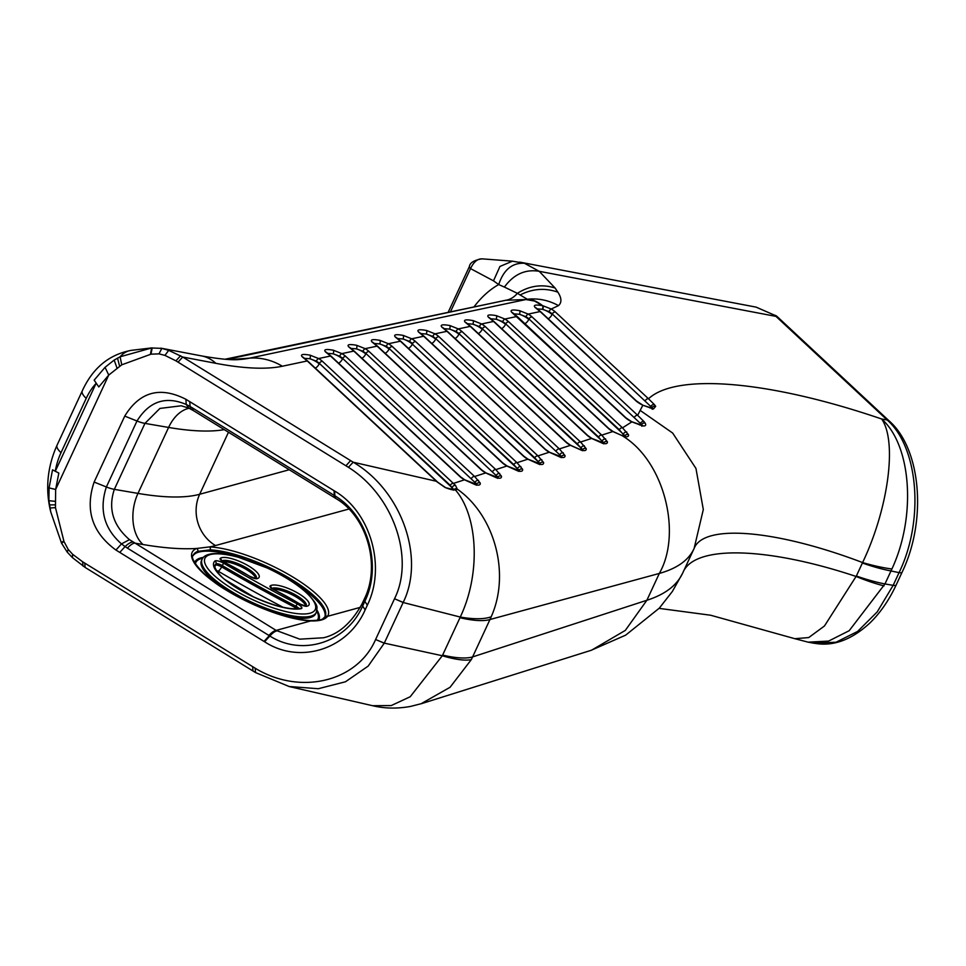 <?xml version="1.0" encoding="UTF-8"?>
<svg xmlns="http://www.w3.org/2000/svg" width="966" height="966" viewBox="0 0 966 966"><rect width="100%" height="100%" fill="white"/><g stroke="black" fill="none" stroke-linecap="round" stroke-linejoin="round"><path stroke-width="1.45" d="M323.525 637.765L299.786 639.166L276.119 630.4L310.75 620.921A2.174 1.703 -87.5 0 0 309.965 620.643C286.805 618.687 260.108 609.208 229.884 592.194C201.979 577.016 188.768 557.08 193.248 555.172A72.74 20.841 -155.1 0 1 197.644 551.381A2.174 2.004 -112.6 0 0 196.678 548.459A74.901 21.457 24.9 0 0 223.448 588.391A74.901 21.457 24.9 0 0 310.75 620.921C319.432 621.198 325.023 619.665 327.534 616.32A74.901 21.457 24.9 0 0 290.537 575.639A74.901 21.457 24.9 0 0 209.537 546.913L196.678 548.459A254.807 73.005 24.9 0 1 143.016 544.522A37.952 24.995 99.7 0 1 137.981 493.397L114.338 489.351L144.948 423.386A16.265 4.661 -155.1 0 1 136.979 421.007C149.295 401.276 165.705 395.758 186.209 404.464L190.097 406.517L189.747 401.663L334.574 491.018C370.654 512.004 386.279 566.668 367.334 605.175L365.148 609.884C347.869 649.418 299.75 664.753 264.599 641.786L264.032 641.424L269.272 635.664L269.84 636.014C302.382 656.747 346.685 642.523 362.661 606.02L365.148 609.884M197.644 551.381L210.129 549.859A2.174 1.703 -87.4 0 0 209.537 546.913A254.807 73.005 24.9 0 0 215.503 545.548L348.871 509.034M537.374 308.999A2.705 2.004 126.7 0 0 537.289 308.927A2.705 2.004 126.7 0 0 536.565 308.637L535.104 307.454A2.705 2.379 -45.4 0 1 536.287 308.106M642.921 405.261L636.437 400.962A2.705 1.956 133 0 0 635.688 400.588L540.139 311.559A2.705 1.956 -47 0 1 540.888 311.933L536.07 307.9M652.267 408.521A2.705 2.21 95.7 0 1 653.439 408.992L642.837 405.213A12.196 3.49 -155.1 0 1 635.688 400.588M652.255 408.509L651.978 407.809A2.705 2.318 -28.2 0 1 655.685 406.336L653.439 408.992M650.046 408.014A7.595 5.47 133 0 0 650.879 406.565L552.286 314.01L650.879 406.565A9.491 2.717 -155.1 0 1 651.978 407.809L650.963 406.384A2.705 1.908 -42.7 0 1 654.308 404.525L655.685 406.336M645.336 400.721A2.705 1.956 -47 0 1 648.5 398.765L654.308 404.525M548.265 318.792A7.595 5.47 -47 0 0 552.069 314.481A9.491 2.717 -155.1 0 0 542.771 309.361A2.705 0.869 -77.4 0 0 542.964 305.775L551.236 309.011A12.196 3.49 -155.1 0 1 555.438 312.054L648.5 398.765C676.635 372.61 770.143 380.858 881.68 419.002C911.518 445.411 916.42 516.605 891.896 568.986L890.99 570.954A86.747 24.85 -155.1 0 1 862.384 563.021L862.59 562.562C887.839 509.915 897.655 441.945 881.68 419.002L887.186 420.005L775.988 316.389L539.209 271.301L555.064 287.989L557.865 292.155C561.693 298.059 561.91 302.551 558.505 305.618L551.236 309.011A2.705 0.869 -59.3 0 0 549.014 311.656L542.53 309.301A2.705 0.93 -77.9 0 0 542.65 305.703L542.964 305.775M632.005 421.937L626.016 417.892A2.705 1.956 133 0 0 625.256 417.517L511.811 312.392C509.686 309.941 512.318 309.374 519.696 310.714L528.197 314.095L540.139 311.559L536.565 308.637M535.104 307.454C532.978 305.051 535.466 304.471 542.578 305.691A2.705 0.954 102.1 0 1 542.469 309.289L537.241 308.891M555.064 287.989C542.035 283.919 529.465 285.695 517.365 293.326L527.327 299.255A27.108 20.793 -92.1 0 1 525.866 299.545L534.548 301.03L542.65 305.703C537.096 301.392 531.988 299.243 527.327 299.255C538.171 298.071 548.555 300.185 558.505 305.618M437.356 481.913A2.705 1.956 133 0 0 437.115 481.623L308.009 361.332A2.705 1.956 133 0 0 307.248 360.958L302.225 356.84C300.088 354.389 302.708 353.834 310.098 355.174L318.599 358.543A12.196 3.49 -155.1 0 1 322.559 361.441L455.493 485.367L457.256 489.122L456 490.028A2.705 2.403 -108.3 0 0 453.839 489.69A2.705 2.572 26.1 0 1 457.256 489.122C494.024 514.757 510.857 572.862 491.199 616.779A75.903 23.957 -157.7 0 1 460.263 617.057C481.068 573.466 477.868 515.977 455.578 490.136L445.181 487.564L436.886 481.744L307.248 360.958L282.338 366.235A224.16 64.227 -155.1 0 1 215.853 363.325L182.719 357.022L353.194 462.207C400.781 489.871 425.583 556.959 403.184 602.434L384.263 643.199L375.593 639.516C357.601 681.465 300.523 695.894 255.145 668.194L82.653 561.801L72.619 554.291L68.212 549.437L63.998 541.552L55.46 507.621L55.642 489.472L58.829 473.062L52.526 469.826L49.073 487.902L48.892 500.702L50.775 512.016L61.546 543.194L67.246 552.141L72.462 557.648L85.068 567.392L255.543 672.577L289.1 686.5L318.273 688.722L345.466 681.779L368.179 666.105L384.263 643.199M460.625 476.902L331.302 356.382A2.705 1.956 133 0 0 330.541 356.019L325.506 351.902C323.381 349.45 326.001 348.895 333.391 350.235L341.879 353.604A12.196 3.49 -155.1 0 1 345.852 356.502L474.632 476.516L480.223 483.024C480.609 485.077 478.931 485.62 475.187 484.654L464.501 479.812A2.705 0.761 -60.1 0 1 464.755 479.812L460.625 476.902A2.705 1.956 133 0 0 459.876 476.528L330.541 356.019L318.599 358.543A2.705 0.93 121.1 0 0 316.317 361.151L309.893 358.748A2.705 0.869 -77.1 0 0 310.098 355.174M481.817 470.007L354.582 351.443A2.705 1.956 133 0 0 353.834 351.081L348.798 346.963C346.661 344.512 349.294 343.956 356.671 345.297L365.172 348.666A12.196 3.49 -155.1 0 1 369.133 351.564L495.824 469.621L501.426 476.153C501.777 478.17 500.11 478.713 496.439 477.772L485.681 472.917A2.705 0.761 -60.1 0 1 485.946 472.917L481.817 470.007A2.705 1.956 133 0 0 481.056 469.633L353.834 351.081L341.879 353.604A2.705 0.93 -58.9 0 0 339.609 356.212L333.185 353.81A2.705 0.869 -77.1 0 0 333.391 350.235M503.008 463.1L377.875 346.504A2.705 1.956 133 0 0 377.114 346.142L372.079 342.024C369.954 339.573 372.574 339.018 379.964 340.358L388.465 343.727A12.196 3.49 -155.1 0 1 392.425 346.625L517.015 462.714L522.618 469.283C522.944 471.263 521.302 471.794 517.679 470.877L506.872 466.023A2.705 0.761 -60.1 0 1 507.126 466.023L503.008 463.1A2.705 1.956 133 0 0 502.248 462.738L377.114 346.142L365.172 348.666A2.705 0.93 -58.9 0 0 362.89 351.274L356.466 348.871A2.705 0.869 -77.1 0 0 356.671 345.297M523.946 456.29L401.156 341.578A2.705 1.956 133.1 0 0 400.395 341.203L395.372 337.086C393.247 334.634 395.867 334.079 403.257 335.419L411.745 338.788A12.196 3.49 -155.1 0 1 415.718 341.686L537.965 455.904L543.58 462.485C543.87 464.429 542.24 464.96 538.69 464.078L527.822 459.2A12.196 3.49 -155.1 0 1 523.198 455.916A2.705 1.956 -47 0 1 523.946 456.29A2.705 1.956 -47 0 1 523.958 456.29L528.076 459.212A2.705 0.761 119.9 0 0 527.822 459.2L517.015 462.714A2.705 1.956 -47 0 0 513.852 464.682L389.262 348.593A2.705 1.956 -47 0 1 392.425 346.625M545.379 449.311L424.448 336.627A2.705 1.956 133 0 0 423.7 336.253L418.664 332.147C416.527 329.696 419.159 329.14 426.537 330.481L435.038 333.85A12.196 3.49 -155.1 0 1 438.999 336.748L559.386 448.924L565.013 455.541C565.291 457.449 563.673 457.969 560.171 457.111L549.243 452.221A2.705 0.761 -60.1 0 1 549.509 452.233L545.379 449.311A2.705 1.956 133 0 0 544.631 448.936L423.7 336.253L411.745 338.788A2.705 0.93 -58.9 0 0 409.475 341.396L403.051 338.994A2.705 0.869 -77.1 0 0 403.257 335.419M570.701 445.338L566.571 442.416L447.741 331.688A2.705 1.956 133 0 0 446.98 331.314L441.945 327.208C439.82 324.757 442.44 324.202 449.83 325.542L458.331 328.911A12.196 3.49 -155.1 0 1 462.291 331.809L580.578 442.03L586.205 448.671C586.459 450.542 584.865 451.05 581.423 450.228L570.435 445.326A2.705 0.761 -60.1 0 1 570.689 445.338L580.759 449.806A2.705 1.775 104.2 0 1 581.423 450.228M587.763 435.521L471.034 326.75A2.705 1.956 133 0 0 470.273 326.375L465.238 322.27C463.1 319.818 465.733 319.263 473.123 320.603L481.611 323.972A12.196 3.49 -155.1 0 1 485.572 326.87L601.77 435.135L607.397 441.8C607.626 443.623 606.044 444.143 602.663 443.334L591.627 438.431A12.196 3.49 -155.1 0 1 587.002 435.147A2.705 1.956 -47 0 1 587.763 435.521L591.88 438.443A2.705 0.761 119.9 0 0 591.627 438.431L580.578 442.03A2.705 1.956 -47 0 0 577.414 443.998L459.128 333.777A2.705 1.956 -47 0 1 462.291 331.809M603.629 443.189L598.606 437.091L482.42 328.838A9.491 2.717 24.9 0 0 479.341 326.58A2.705 0.93 -58.9 0 1 481.611 323.972L493.566 321.436L488.53 317.331C486.393 314.88 489.025 314.324 496.403 315.653L504.904 319.034A12.196 3.49 -155.1 0 1 508.865 321.932L622.515 427.829L628.516 434.748C628.842 436.62 627.332 437.175 623.988 436.427L612.83 431.536A12.196 3.49 -155.1 0 1 608.145 428.204L493.566 321.436A2.705 1.956 -47 0 1 494.314 321.811L490.716 318.804A2.705 2.004 126.7 0 0 489.991 318.514M624.76 436.234L619.351 429.785L505.713 323.9A9.491 2.717 24.9 0 0 502.622 321.642A2.705 0.93 -58.9 0 1 504.904 319.034L516.846 316.498A2.705 1.956 -47 0 1 517.607 316.872L513.997 313.865A2.705 2.004 126.7 0 0 513.272 313.576M641.617 425.438A2.705 2.149 97.3 0 1 642.716 425.909L631.849 421.864A12.196 3.49 -155.1 0 1 625.256 417.517M641.835 425.463L641.521 424.702A2.705 2.318 -28.9 0 1 645.228 423.217C646.302 425.318 645.457 426.223 642.716 425.909M639.601 424.968A7.595 5.47 133 0 0 640.458 423.482L528.994 318.949L640.458 423.482A9.491 2.717 -155.1 0 1 641.521 424.702L640.53 423.313A2.705 1.908 -42.8 0 1 643.887 421.466L645.228 423.217M634.505 417.264A2.705 1.956 -47 0 1 637.657 415.308L643.887 421.466M525.915 316.703A2.705 0.93 -58.9 0 1 528.197 314.095A12.196 3.49 -155.1 0 1 532.157 316.993A2.705 1.956 -47 0 0 528.994 318.949A9.491 2.717 24.9 0 0 525.915 316.703L519.491 314.3A2.705 0.869 -77.1 0 0 519.696 310.714M512.994 313.044A2.705 2.379 134.6 0 0 511.811 312.392M524.973 323.743A7.595 5.47 133 0 0 528.776 319.432A9.491 2.717 -155.1 0 0 519.491 314.3L513.96 313.829M514.093 313.938A2.705 2.004 126.7 0 0 513.997 313.865L512.789 312.851M623.191 435.98A2.705 1.823 103.3 0 1 623.287 435.992A2.705 1.823 103.3 0 1 623.988 436.427M626.777 432.019A2.705 1.908 -43 0 0 623.468 433.903L623.336 434.181A9.491 2.717 -155.1 0 1 624.724 436.04A2.705 2.463 -13.1 0 1 628.516 434.748M619.351 429.785A2.705 1.956 -47 0 1 622.515 427.829L631.981 421.804L642.583 425.475L641.786 426.223M502.622 321.642L496.198 319.239A2.705 0.869 -77.1 0 0 496.403 315.653M489.702 317.983A2.705 2.379 134.6 0 0 488.53 317.331M501.68 328.681A7.595 5.47 133 0 0 505.496 324.371A9.491 2.717 -155.1 0 0 496.198 319.239L490.668 318.768M490.8 318.877A2.705 2.004 126.7 0 0 490.716 318.804L489.496 317.778M601.903 442.899A2.705 1.787 104 0 1 601.999 442.911A2.705 1.787 104 0 1 602.663 443.334M485.572 326.87A2.705 1.956 -47 0 0 482.42 328.838L602.204 441.124A9.491 2.717 -155.1 0 1 603.617 443.068A2.705 2.487 -10.1 0 1 607.397 441.8M601.263 442.718A7.595 5.47 133 0 0 602.204 441.124L602.337 440.822A2.705 1.908 -43.1 0 1 605.634 438.938M598.606 437.091A2.705 1.956 -47 0 1 601.77 435.135L612.83 431.536A2.705 0.749 119.8 0 1 613.084 431.536L608.894 428.578A2.705 1.956 133 0 0 608.145 428.204M479.341 326.58L472.905 324.178A2.705 0.869 -77.1 0 0 473.123 320.603M466.421 322.922A2.705 2.379 134.6 0 0 465.238 322.27M478.399 333.62A7.595 5.47 -47 0 0 482.203 329.309A9.491 2.717 -155.1 0 0 472.905 324.178L467.375 323.707M467.52 323.815A2.705 2.004 126.7 0 0 467.423 323.743A2.705 2.004 126.7 0 0 466.699 323.453M580.675 449.782A2.705 1.775 104.2 0 1 580.759 449.806L583.017 450.071L582.353 450.724M582.438 450.096L582.426 449.939A2.705 2.475 -10.8 0 1 586.205 448.671M587.002 435.147L470.273 326.375L458.331 328.911A2.705 0.93 -58.9 0 0 456.049 331.519A9.491 2.717 24.9 0 1 459.128 333.777L581.013 448.019A9.491 2.717 -155.1 0 1 582.426 449.939L581.146 447.717A2.705 1.908 -43.1 0 1 584.442 445.845M456.049 331.519L449.625 329.116A2.705 0.869 -77.1 0 0 449.83 325.542M443.128 327.86A2.705 2.379 134.6 0 0 441.945 327.208M455.107 338.559A7.595 5.47 133 0 0 458.91 334.248A9.491 2.717 -155.1 0 0 449.625 329.116L444.094 328.645M444.227 328.754A2.705 2.004 126.7 0 0 444.131 328.681A2.705 2.004 126.7 0 0 443.406 328.392M559.435 456.676A2.705 1.763 104.4 0 1 559.531 456.689A2.705 1.763 104.4 0 1 560.171 457.111M561.258 456.99L561.222 456.809A2.705 2.475 -11.4 0 1 565.013 455.541M558.879 456.52A7.595 5.47 -47 0 0 559.821 454.914L435.847 338.716L559.821 454.914A9.491 2.717 -155.1 0 1 561.222 456.809L559.954 454.612A2.705 1.908 -43.1 0 1 563.263 452.74M556.235 450.893A2.705 1.956 -47 0 1 559.386 448.924L570.435 445.326A12.196 3.49 -155.1 0 1 565.81 442.042L446.98 331.314L435.038 333.85A2.705 0.93 -58.9 0 0 432.756 336.458L426.332 334.055A2.705 0.869 -77.1 0 0 426.537 330.481M419.836 332.799A2.705 2.379 134.6 0 0 418.664 332.147M431.814 343.498A7.595 5.47 133 0 0 435.63 339.187A9.491 2.717 -155.1 0 0 426.332 334.055L420.802 333.584M420.935 333.693A2.705 2.004 126.7 0 0 420.85 333.62A2.705 2.004 126.7 0 0 420.125 333.33M537.953 463.632A2.705 1.751 104.6 0 1 538.05 463.656A2.705 1.751 104.6 0 1 538.69 464.078M539.825 463.97L539.789 463.765A2.705 2.463 -12.1 0 1 543.58 462.485M408.509 348.436A7.595 5.47 133.1 0 0 412.337 344.125L538.4 461.893A9.491 2.717 -155.1 0 1 539.789 463.765L538.545 461.603A2.705 1.908 -42.9 0 1 541.841 459.731M537.458 463.499A7.595 5.47 133.1 0 0 538.4 461.893L534.802 457.86A2.705 1.956 -46.9 0 1 537.965 455.904L549.243 452.221A12.196 3.49 -155.1 0 1 544.631 448.936M396.555 337.738A2.705 2.379 134.6 0 0 395.372 337.086M534.802 457.86L412.337 344.125A9.491 2.717 -155.1 0 0 403.051 338.994L397.509 338.523M397.642 338.619A2.705 2.017 126.7 0 0 397.545 338.547A2.705 2.017 126.7 0 0 396.821 338.257M516.955 470.442A2.705 1.739 104.8 0 1 517.052 470.466A2.705 1.739 104.8 0 1 517.679 470.877M518.875 470.792L518.839 470.563A2.705 2.463 -12.7 0 1 522.618 469.283M523.198 455.916L400.395 341.203L388.465 343.727A2.705 0.93 -58.9 0 0 386.183 346.335A9.491 2.717 24.9 0 1 389.262 348.593L517.45 468.703A9.491 2.717 -155.1 0 1 518.839 470.563L517.583 468.413A2.705 1.908 -43 0 1 520.879 466.542M386.183 346.335L379.759 343.932A2.705 0.869 -77.1 0 0 379.964 340.358M373.262 342.676A2.705 2.379 134.6 0 0 372.079 342.024M385.241 353.375A7.595 5.47 133 0 0 389.044 349.064A9.491 2.717 -155.1 0 0 379.759 343.932L374.228 343.461M374.361 343.57A2.705 2.004 126.7 0 0 374.265 343.498A2.705 2.004 126.7 0 0 373.54 343.208M495.727 477.337A2.705 1.727 105 0 1 495.812 477.349A2.705 1.727 105 0 1 496.439 477.772M497.683 477.699L497.647 477.433A2.705 2.463 -13.4 0 1 501.426 476.153M495.304 477.216A7.595 5.47 133 0 0 496.258 475.598L365.981 353.532L496.258 475.598A9.491 2.717 -155.1 0 1 497.647 477.433L496.391 475.308A2.705 1.908 -43 0 1 499.688 473.437M492.66 471.577A2.705 1.956 -47 0 1 495.824 469.621L506.872 466.023A12.196 3.49 -155.1 0 1 502.248 462.738M349.97 347.615A2.705 2.379 134.6 0 0 348.798 346.963M361.948 358.314A7.595 5.47 -47 0 0 365.764 354.003A9.491 2.717 -155.1 0 0 356.466 348.871L350.936 348.4A2.705 2.004 126.7 0 0 350.26 348.146M351.069 348.509A2.705 2.004 126.7 0 0 350.984 348.436L349.764 347.422M474.487 484.22A2.705 1.715 105.2 0 1 474.584 484.244A2.705 1.715 105.2 0 1 475.187 484.654M476.492 484.594L476.443 484.316A2.705 2.451 -14 0 1 480.223 483.024M474.113 484.111A7.595 5.47 133 0 0 475.067 482.493L342.689 358.471L475.067 482.493A9.491 2.717 -155.1 0 1 476.443 484.316L475.2 482.203A2.705 1.908 -42.9 0 1 478.508 480.331M471.48 478.472A2.705 1.956 -47 0 1 474.632 476.516L485.681 472.917A12.196 3.49 -155.1 0 1 481.056 469.633M326.689 352.554A2.705 2.379 134.6 0 0 325.506 351.902M338.668 363.252A7.595 5.47 133 0 0 342.471 358.941A9.491 2.717 -155.1 0 0 333.185 353.81L327.643 353.339M327.788 353.447A2.705 2.004 126.7 0 0 327.691 353.375A2.705 2.004 126.7 0 0 326.967 353.085M453.501 490.197L450.289 485.367A2.705 1.956 -47 0 1 453.452 483.411L464.501 479.812A12.196 3.49 -155.1 0 1 459.876 476.528M303.396 357.492A2.705 2.379 134.6 0 0 302.225 356.84M315.375 368.191A7.595 5.47 133 0 0 319.178 363.88A9.491 2.717 -155.1 0 0 309.893 358.748L304.362 358.289M304.495 358.386A2.705 2.004 126.7 0 0 304.399 358.314A2.705 2.004 126.7 0 0 303.674 358.024M453.525 490.16L453.742 489.702A2.705 2.33 76.9 0 1 453.742 489.702C454.443 490.728 445.93 488.144 445.205 487.359L445.181 487.564M453.742 489.702A2.705 2.33 76.9 0 1 455.578 490.136L456 490.028M491.199 616.779L489.967 619.52A75.903 21.747 -155.1 0 1 459.985 617.709L460.263 617.057L403.148 602.506L394.514 598.751C414.8 558.215 393.56 495.461 348.388 467.303L175.933 360.849L164.945 355.391L158.992 353.858L150.974 354.184L121.752 364.822L108.747 375.062L98.798 386.955L94.161 380.145L105.04 367.334L114.169 360.077L120.098 356.792L151.638 347.965L161.829 348.388L168.688 350.344L182.719 357.022L178.046 362.153M891.896 568.986A86.747 26.203 -158 0 1 862.59 562.562C775.831 529.634 703.707 523.632 694.131 548.398L703.308 509.529L695.955 468.438L672.662 433.046L640.168 410.417L642.849 405.225M694.131 548.398C688.855 560.063 677.251 568.419 659.319 573.442C682.213 533.389 664.306 461.265 622.756 436.077A2.705 1.57 106.9 0 0 622.249 435.714L613.084 431.536A2.705 0.749 119.8 0 1 613.217 431.754M519.696 262.112L756.161 307.14L774.696 315.242A75.903 47.974 -79.2 0 1 775.988 316.389A7.595 5.47 -47 0 1 778.101 317.44L889.3 421.055C921.347 449.299 926.937 520.819 902.075 572.258A7.595 2.174 24.9 0 1 899.056 572.645C924.414 520.553 918.654 447.512 887.186 420.005A7.595 5.47 -47 0 1 889.3 421.055A7.595 5.47 -47 0 1 889.408 421.152M482.614 258.936C477.88 258.405 473.847 261.629 470.527 268.596A7.595 2.174 -155.1 0 1 469.416 266.507A7.595 2.174 -155.1 0 1 469.44 266.459M512.33 261.158L524.49 263.283C512.246 262.619 503.648 269.719 498.697 284.559L493.493 280.84L499.941 266.459L512.451 261.17L481.962 258.84M493.493 280.84L470.527 268.596L450.663 311.39M524.49 263.283L539.209 271.301C525.419 268.995 513.803 274.247 504.397 287.071L498.697 284.559C489.726 289.619 481.636 296.888 474.403 306.355M98.798 386.955L94.161 380.145M151.626 347.965L161.829 348.388L158.992 353.858M215.853 363.325A65.06 41.115 100.8 0 0 201.785 355.959C219.693 359.086 232.202 360.282 239.326 359.521A188.684 54.06 24.9 0 0 249.566 358.145L525.866 299.545L505.737 300.269A27.108 20.793 -92.1 0 0 517.365 293.326L504.397 287.071M226.974 359.388L505.737 300.269L225.006 359.243M124.747 416.105L136.979 421.007L106.369 486.973C99.015 509.589 104.062 528.559 121.487 543.894L125.073 546.587L119.772 552.419L115.944 550.052C92.096 532.568 84.827 509.903 94.137 482.058L124.747 416.105C139.684 391.725 160.066 386.122 185.919 399.296L189.747 401.663M185.919 399.296L186.209 404.464L188.817 408.123L181.246 405.78L159.921 408.425L144.948 423.386L168.603 427.443L137.981 493.397A216.855 62.138 -155.1 0 0 199.672 494.266L228.471 432.237M188.829 408.135L193.864 410.864A16.265 5.965 -58.3 0 1 192.476 407.93L334.912 495.836C367.986 515.433 382.331 565.738 364.846 601.311L367.334 605.175M333.995 495.256A16.265 5.965 121.7 0 0 335.371 498.19A16.265 5.965 121.7 0 0 335.528 498.287M372.212 705.615C384.408 708.573 397.159 708.851 410.465 706.436L421.067 703.743L450.059 687.285L471.311 659.621A75.903 19.477 -152.6 0 1 442.307 655.745L410.224 696.727L391.254 705.566L372.598 705.711L289.1 686.524M471.311 659.621L472.603 656.916A75.903 21.747 -155.1 0 1 442.621 655.105L442.307 655.745L384.299 643.127L375.593 639.516M814.435 643.32L808.107 642.161L828.599 641.086L849.186 630.701L884.965 583.947A86.747 24.85 -155.1 0 1 856.359 576.014L824.457 625.992L808.711 637.572L794.837 638.695L710.662 615.233L659.102 608.375M884.059 585.891A86.747 23.438 -152.2 0 1 856.13 576.473C767.765 547.01 694.035 544.474 682.853 572.717C677.178 585.215 665.188 594.404 646.87 600.272L625.304 630.412L591.59 650.178L421.079 703.779M394.49 598.823L375.629 639.444M119.772 552.419L264.032 641.424M902.123 572.162A7.595 2.174 24.9 0 1 902.087 572.246L896.182 584.949A7.595 2.174 24.9 0 1 893.152 585.348L884.965 583.947L890.99 570.954L899.056 572.645L893.152 585.348L877.225 611.901L857.615 631.438L836.061 642.221L814.459 643.247C833.066 646.701 851.601 639.903 870.052 622.853C880.424 612.685 889.131 600.055 896.17 584.961M143.016 544.522L134.588 543.085A16.265 5.965 121.7 0 0 127.391 548.133L268.91 635.447A16.265 5.965 -58.3 0 1 276.119 630.4L129.468 539.656C112.986 525.419 107.951 508.647 114.338 489.351A16.265 4.661 -155.1 0 1 106.369 486.973L94.137 482.058M121.499 543.882L129.468 539.656M249.916 576.461A5.422 1.558 24.9 0 0 256.799 578.706A2.174 1.932 79 0 0 255.507 578.465L250.182 576.509L223.979 562.14A91.528 26.227 -155.1 0 1 249.916 576.461A2.174 0.821 -58.1 0 1 250.182 576.509A2.174 0.821 -58.1 0 1 250.339 576.714M221.407 560.352A2.174 2.065 -135.3 0 0 220.163 558.493A5.422 1.558 24.9 0 0 223.979 562.14M256.799 578.706A21.687 6.219 24.9 0 0 246.668 564.844A21.687 6.219 24.9 0 0 220.163 558.493M221.975 560.835A19.513 5.591 -155.1 0 1 242.973 565.943A19.513 5.591 -155.1 0 1 256.316 578.187M306.391 592.726A60.81 17.424 -155.1 0 1 263.682 604.414A60.81 17.424 -155.1 0 1 210.214 554.593A60.81 17.424 -155.1 0 1 306.391 592.726M297.286 603.895A505.266 144.779 -155.1 0 1 224.003 563.432A7.052 2.017 24.9 0 0 214.899 561.053A50.957 14.599 24.9 0 0 243.154 591.687A50.957 14.599 24.9 0 0 301.138 608.665A7.052 2.017 24.9 0 0 297.286 603.895L295.85 606.189A4.878 1.401 -155.1 0 1 298.929 608.592M273.897 589.707A91.528 26.227 -155.1 0 1 299.834 604.016A5.422 1.558 24.9 0 0 306.705 606.274A21.687 6.219 24.9 0 0 296.586 592.399A21.687 6.219 24.9 0 0 270.082 586.048A5.422 1.558 24.9 0 0 273.897 589.707L271.108 587.678L271.084 588.97M224.003 563.432A2.174 0.664 120.4 0 0 222.252 565.557A507.428 145.395 24.9 0 0 295.85 606.189L295.234 607.529A507.428 145.395 -155.1 0 1 221.625 566.897A4.878 1.401 24.9 0 0 215.333 565.255A4.335 4.13 -132.8 0 0 215.02 567.754M214.899 561.053A2.174 2.065 -132.8 0 1 215.949 563.915A48.795 13.983 -155.1 0 0 214.959 565.255C213.003 567.066 221.214 577.535 225.537 579.962L253.442 596.819C274.38 606.129 289.836 609.993 299.81 608.435A2.174 1.944 77.8 0 1 301.138 608.665M214.79 565.859A48.795 13.983 24.9 0 1 215.333 565.255L215.949 563.915A4.878 1.401 -155.1 0 1 222.252 565.557L221.625 566.897A4.335 1.328 120.4 0 1 218.123 571.16A511.775 146.639 24.9 0 0 283.062 607.276M297.214 608.785A4.878 1.401 24.9 0 0 295.234 607.529A4.335 0.64 117.5 0 1 294.582 608.834M271.325 587.92A2.174 2.065 -135.3 0 0 270.082 586.048M273.97 589.634L300.1 604.064L305.437 606.02A2.174 1.932 79 0 1 306.705 606.274M271.893 588.391A19.513 5.591 -155.1 0 1 292.879 593.498A19.513 5.591 -155.1 0 1 306.234 605.742M202.099 559.278A62.971 18.04 24.9 0 0 251.619 602.168A62.971 18.04 24.9 0 0 316.341 612.311C316.848 606.805 319.927 606.986 306.995 593.027C297.443 584.321 284.487 576.086 268.101 568.322L237.322 556.875C226.551 554.013 217.918 552.999 211.445 553.844C206.386 554.665 203.271 556.476 202.099 559.278L201.471 560.618A62.971 18.04 -155.1 0 0 229.353 591.88M316.341 612.311L315.725 613.651A62.971 18.04 -155.1 0 1 273.849 612.541M210.129 549.859A72.74 20.841 -155.1 0 1 222.289 551.393A72.74 20.841 -155.1 0 1 294.425 581.206A72.74 20.841 -155.1 0 1 325.192 616.417A72.74 20.841 -155.1 0 1 324.974 616.863M325.192 616.417L324.866 616.996A2.174 2.077 34.2 0 1 327.534 616.32L360.318 607.348M245.123 559.193A72.74 20.841 24.9 0 0 221.673 552.733A72.74 20.841 24.9 0 0 193.019 555.8M309.965 620.643C324.83 620.112 321.799 619.025 324.866 616.996A72.74 20.841 24.9 0 0 288.641 579.395M202.727 558.191A67.318 19.284 24.9 0 0 195.374 563.842M317.198 620.389A67.318 19.284 24.9 0 0 316.776 611.128M194.613 562.574A68.393 19.598 -155.1 0 1 203.367 557.394M316.969 610.126A68.393 19.598 -155.1 0 1 318.659 620.148M215.901 569.723A4.335 4.13 -132.8 0 0 217.422 570.966L218.123 571.16M255.785 578.405A19.513 5.591 24.9 0 0 242.792 567.513A19.513 5.591 24.9 0 0 223.4 561.741M305.691 605.96A19.513 5.591 24.9 0 0 292.71 595.068A19.513 5.591 24.9 0 0 273.318 589.296M652.207 409.294L653.028 408.533L642.837 405.213M549.014 311.656A9.491 2.717 24.9 0 1 552.286 314.01A2.705 1.956 -47 0 1 555.438 312.054M230.246 359.581L249.566 358.145A65.06 58.226 78 0 1 282.338 366.235M532.157 316.993L637.657 415.308L640.168 410.417M622.164 435.69A2.705 1.57 106.9 0 1 622.249 435.714L625.364 436.209L624.676 436.886M622.406 435.763A7.595 5.47 -47 0 0 623.336 434.181L505.713 323.9A2.705 1.956 -47 0 1 508.865 321.932M592.025 438.661A2.705 0.761 119.9 0 0 591.88 438.443L604.209 443.165L603.545 443.817M580.071 449.613A7.595 5.47 -47 0 0 581.013 448.019L577.414 443.998M566.571 442.416A2.705 1.956 133 0 0 565.81 442.042M432.756 336.458A9.491 2.717 24.9 0 1 435.847 338.716A2.705 1.956 -47 0 1 438.999 336.748M528.221 459.43A2.705 0.761 119.9 0 0 528.076 459.212L540.405 463.946L539.728 464.598M409.475 341.396A9.491 2.717 24.9 0 1 412.554 343.655A2.705 1.956 -46.9 0 1 415.718 341.686M516.496 470.309A7.595 5.47 133 0 0 517.45 468.703L513.852 464.682M362.89 351.274A9.491 2.717 24.9 0 1 365.981 353.532A2.705 1.956 -47 0 1 369.133 351.564M339.609 356.212A9.491 2.717 24.9 0 1 342.689 358.471A2.705 1.956 -47 0 1 345.852 356.502M450.953 489.545A7.595 5.47 133 0 0 452.064 487.697L452.257 487.287A2.705 1.932 -44.8 0 1 455.493 485.367M450.289 485.367L319.396 363.409A2.705 1.956 -47 0 1 322.559 361.441M437.719 482.203A2.705 1.944 133.8 0 0 437.646 482.131L437.115 481.636A2.705 1.956 133 0 0 436.354 481.261L353.194 462.207L348.388 467.303M445.205 487.359L437.646 482.143A2.705 1.944 133.8 0 0 436.886 481.744M453.501 489.75A9.491 2.717 -155.1 0 0 452.064 487.697L319.396 363.409A9.491 2.717 24.9 0 0 316.317 361.151M659.319 573.442L489.967 619.52L472.603 656.916L646.87 600.272L659.319 573.442M774.696 315.242A7.595 5.53 -49.6 0 1 776.688 316.172L778.101 317.44M152.06 347.869L131.388 350.344A27.108 20.6 83.2 0 0 120.098 356.792L121.752 364.822M131.388 350.344C109.146 354.474 92.772 367.986 82.267 390.892A27.108 7.764 24.9 0 0 86.216 398.378L61.003 452.68A48.795 30.84 100.8 0 0 55.243 471.348L96.032 383.478A48.795 30.84 -79.2 0 0 86.216 398.378M520.143 294.968C532.508 288.641 545.078 287.699 557.865 292.155M224.269 429.641A216.855 62.138 -155.1 0 1 168.603 427.443A37.952 24.995 -80.3 0 1 189.155 408.28M151.638 347.965L150.43 354.305M150.974 354.184L152.205 347.893M403.184 602.434L394.514 598.751M350.622 460.613L345.949 465.757M180.594 355.754L175.933 360.849M164.945 355.391L168.688 350.344M117.514 358.084L119.567 366.114M105.04 367.334L108.747 375.062L55.642 489.472L49.073 487.902M116.958 367.913L114.169 360.077M334.007 490.668L334.345 495.473A16.265 5.868 -58.1 0 0 335.685 498.396A16.265 5.868 -58.1 0 0 335.939 498.528M192.174 409.862A16.265 6.859 119.7 0 1 191.956 409.753A16.265 6.859 119.7 0 1 190.097 406.517L192.476 407.93M336.397 498.818A16.265 5.784 -57.7 0 1 336.192 498.71A16.265 5.784 -57.7 0 1 334.912 495.836L334.574 491.018M364.339 598.956A16.265 4.661 24.9 0 0 364.846 601.311L362.661 606.02A16.265 4.661 24.9 0 1 362.153 603.665L364.339 598.956C380.978 565.641 367.044 516.774 336.204 498.697L193.852 410.876M862.384 563.021L856.359 576.014M459.985 617.709L442.621 655.105M289.257 469.742L199.672 494.266A37.952 34.438 74.7 0 0 215.503 545.548M55.46 507.621L49.894 508.019A27.108 12.123 -13.3 0 0 50.027 508.877C45.39 487.275 47.732 466.047 57.054 445.193A27.108 7.764 24.9 0 0 61.003 452.68M63.998 541.552L61.546 543.194M61.281 542.614L63.792 540.972M255.145 668.194L255.543 672.577M252.971 670.984L252.669 666.697M84.767 563.106L85.068 567.392M82.979 566.052L82.653 561.801M68.212 549.437L67.246 552.141M72.619 554.291L72.462 557.648M49.363 504.916L55.195 504.82M55.038 501.318L48.892 500.702M115.944 550.052L121.487 543.894M268.91 635.447L269.272 635.664A16.265 5.917 121.3 0 1 276.397 630.581M132.716 541.962A16.265 6.424 -54.6 0 0 125.073 546.587L127.391 548.133M276.904 630.883A16.265 5.905 120.7 0 0 269.84 636.014L264.599 641.786M224.064 562.079L221.19 560.111L221.166 561.415M255.507 578.465L256.292 578.248M305.437 606.02L306.21 605.803M636.437 400.962L540.888 311.933M626.016 417.892L517.607 316.872M608.894 428.578L494.314 321.811M471.022 326.75L466.204 322.716M447.741 331.688L442.911 327.655M561.161 457.618L561.826 456.966L549.509 452.233M424.448 336.627L419.63 332.594M401.156 341.578L396.35 337.545M518.778 471.42L519.454 470.768L507.126 466.023M377.875 346.516L373.045 342.471M497.587 478.327L498.263 477.675L485.934 472.929M354.582 351.455L350.984 348.436M476.395 485.222L477.071 484.57L464.755 479.824M331.29 356.394L326.472 352.361M308.009 361.332L303.179 357.299M694.24 548.157L694.795 546.949M776.555 316.063L756.088 307.14M448.357 311.873L469.416 266.495C469.85 262.776 474.016 260.216 481.937 258.828M201.785 355.959L160.863 348.158M693.926 548.869L682.624 573.212L672.36 591.47L659.307 608.145L625.666 635.145L590.987 650.372M50.027 508.877L50.775 512.016M808.107 642.161L794.764 638.671M323.465 637.789C338.692 634.239 351.6 622.865 362.165 603.665M57.054 445.193L82.267 390.892"/></g></svg>
